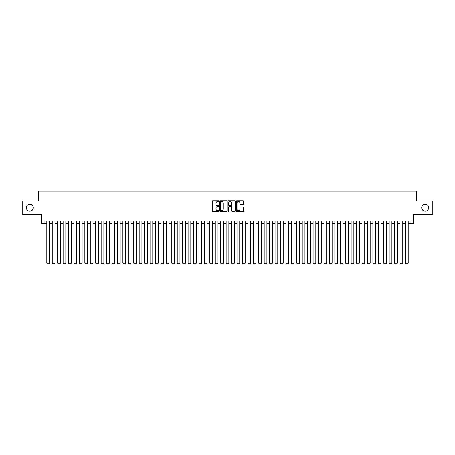 <?xml version="1.0" encoding="UTF-8"?>
<svg xmlns="http://www.w3.org/2000/svg" width="455" height="455" viewBox="0 0 455 455"><rect width="100%" height="100%" fill="white"/><g stroke="black" fill="none" stroke-linecap="round" stroke-linejoin="round"><path stroke-width="0.68" d="M218.804 201.155A0.375 0.375 0 0 0 218.434 200.78L212.764 200.78A0.535 0.535 0 0 0 212.229 201.315L212.229 210.915A0.535 0.535 0 0 0 212.764 211.45L218.434 211.45A0.375 0.375 0 0 0 218.804 211.075A0.375 0.375 0 0 0 218.434 210.705L217.7 210.705A1.706 1.706 0 0 1 215.988 208.993L215.988 208.197A1.706 1.706 0 0 1 217.7 206.49L218.434 206.49A0.375 0.375 0 0 0 218.804 206.115A0.375 0.375 0 0 0 218.434 205.74L217.7 205.74A1.706 1.706 0 0 1 215.988 204.033L215.988 203.231A1.706 1.706 0 0 1 217.7 201.525L218.434 201.525A0.375 0.375 0 0 0 218.804 201.155M421.705 207.747A3.481 3.481 0 0 0 425.186 211.222A3.481 3.481 0 0 0 428.661 207.747A3.481 3.481 0 0 0 425.186 204.267A3.481 3.481 0 0 0 421.705 207.747M26.339 207.747A3.481 3.481 0 0 0 29.814 211.222A3.481 3.481 0 0 0 33.295 207.747A3.481 3.481 0 0 0 29.814 204.267A3.481 3.481 0 0 0 26.339 207.747M243.089 204.54A0.535 0.535 0 0 0 243.624 204.005L243.624 201.315A0.535 0.535 0 0 0 243.089 200.78L236.793 200.78A0.535 0.535 0 0 0 236.264 201.315L236.264 210.915A0.535 0.535 0 0 0 236.793 211.45L243.089 211.45A0.535 0.535 0 0 0 243.624 210.915L243.624 207.662A0.535 0.535 0 0 0 243.089 207.127L240.394 207.127A0.535 0.535 0 0 0 239.865 207.662L239.865 209.277A1.428 1.428 0 0 1 238.437 210.705A1.428 1.428 0 0 1 237.01 209.277L237.01 202.953A1.428 1.428 0 0 1 238.437 201.525A1.428 1.428 0 0 1 239.865 202.953L239.865 204.005A0.535 0.535 0 0 0 240.394 204.54L243.089 204.54M44.078 223.775L44.078 221.062L410.922 221.062L410.922 223.775L413.635 223.775L413.635 214.538L432.25 214.538L432.25 200.951L416.626 200.951L416.626 191.168L38.374 191.168L38.374 200.951L22.75 200.951L22.75 214.538L41.365 214.538L41.365 223.775L46.797 223.775M227.034 201.315A0.535 0.535 0 0 0 226.499 200.78L220.203 200.78A0.535 0.535 0 0 0 219.674 201.315L219.674 210.915A0.535 0.535 0 0 0 220.203 211.45L226.499 211.45A0.535 0.535 0 0 0 227.034 210.915L227.034 201.315M228.501 200.78L234.797 200.78A0.535 0.535 0 0 1 235.326 201.315L235.326 210.915A0.535 0.535 0 0 1 234.797 211.45L232.101 211.45A0.535 0.535 0 0 1 231.567 210.915L231.567 207.019A0.535 0.535 0 0 0 231.032 206.49L229.246 206.49A0.535 0.535 0 0 0 228.711 207.019L228.711 211.075A0.375 0.375 0 0 1 228.342 211.45A0.375 0.375 0 0 1 227.966 211.075L227.966 201.315A0.535 0.535 0 0 1 228.501 200.78M49.515 223.775L52.234 223.775M54.953 223.775L57.666 223.775M60.384 223.775L63.103 223.775M65.821 223.775L68.534 223.775M71.253 223.775L73.972 223.775M76.69 223.775L79.409 223.775M82.122 223.775L84.84 223.775M87.559 223.775L90.278 223.775M92.991 223.775L95.709 223.775M98.428 223.775L101.147 223.775M103.859 223.775L106.578 223.775M109.297 223.775L112.015 223.775M114.734 223.775L117.447 223.775M120.165 223.775L122.884 223.775M125.603 223.775L128.316 223.775M131.034 223.775L133.753 223.775M136.472 223.775L139.184 223.775M141.903 223.775L144.622 223.775M147.34 223.775L150.059 223.775M152.772 223.775L155.491 223.775M158.209 223.775L160.928 223.775M163.641 223.775L166.359 223.775M169.078 223.775L171.797 223.775M174.51 223.775L177.228 223.775M179.947 223.775L182.665 223.775M185.384 223.775L188.097 223.775M190.816 223.775L193.534 223.775M196.253 223.775L198.966 223.775M201.684 223.775L204.403 223.775M207.122 223.775L209.835 223.775M212.553 223.775L215.272 223.775M217.99 223.775L220.709 223.775M223.422 223.775L226.141 223.775M228.859 223.775L231.578 223.775M234.291 223.775L237.01 223.775M239.728 223.775L242.447 223.775M245.165 223.775L247.878 223.775M250.597 223.775L253.316 223.775M256.034 223.775L258.747 223.775M261.466 223.775L264.184 223.775M266.903 223.775L269.616 223.775M272.335 223.775L275.053 223.775M277.772 223.775L280.49 223.775M283.203 223.775L285.922 223.775M288.641 223.775L291.359 223.775M294.072 223.775L296.791 223.775M299.509 223.775L302.228 223.775M304.941 223.775L307.66 223.775M310.378 223.775L313.097 223.775M315.815 223.775L318.528 223.775M321.247 223.775L323.966 223.775M326.684 223.775L329.397 223.775M332.116 223.775L334.834 223.775M337.553 223.775L340.266 223.775M342.985 223.775L345.703 223.775M348.422 223.775L351.141 223.775M353.853 223.775L356.572 223.775M359.291 223.775L362.009 223.775M364.722 223.775L367.441 223.775M370.16 223.775L372.878 223.775M375.591 223.775L378.31 223.775M381.028 223.775L383.747 223.775M386.466 223.775L389.179 223.775M391.897 223.775L394.616 223.775M397.334 223.775L400.047 223.775M402.766 223.775L405.485 223.775M408.203 223.775L410.922 223.775M220.794 201.525A0.375 0.375 0 0 0 220.419 201.901L220.419 210.329A0.375 0.375 0 0 0 220.794 210.705L221.568 210.705A1.706 1.706 0 0 0 223.274 208.993L223.274 203.231A1.706 1.706 0 0 0 221.568 201.525L220.794 201.525M231.567 202.981A1.428 1.428 0 0 0 230.139 201.554A1.428 1.428 0 0 0 228.711 202.981L228.711 205.205A0.535 0.535 0 0 0 229.246 205.74L231.032 205.74A0.535 0.535 0 0 0 231.567 205.205L231.567 202.981M49.515 221.062L49.515 263.126L46.797 263.126L46.797 221.062M49.515 263.126L49.106 263.832L47.206 263.832L46.797 263.126M54.953 221.062L54.953 263.126L52.234 263.126L52.234 221.062M54.953 263.126L54.543 263.832L52.638 263.832L52.234 263.126M60.384 221.062L60.384 263.126L57.666 263.126L57.666 221.062M60.384 263.126L59.975 263.832L58.075 263.832L57.666 263.126M65.821 221.062L65.821 263.126L63.103 263.126L63.103 221.062M65.821 263.126L65.412 263.832L63.512 263.832L63.103 263.126M71.253 221.062L71.253 263.126L68.534 263.126L68.534 221.062M71.253 263.126L70.849 263.832L68.944 263.832L68.534 263.126M76.69 221.062L76.69 263.126L73.972 263.126L73.972 221.062M76.69 263.126L76.281 263.832L74.381 263.832L73.972 263.126M82.122 221.062L82.122 263.126L79.409 263.126L79.409 221.062M82.122 263.126L81.718 263.832L79.813 263.832L79.409 263.126M87.559 221.062L87.559 263.126L84.84 263.126L84.84 221.062M87.559 263.126L87.15 263.832L85.25 263.832L84.84 263.126M92.991 221.062L92.991 263.126L90.278 263.126L90.278 221.062M92.991 263.126L92.587 263.832L90.681 263.832L90.278 263.126M98.428 221.062L98.428 263.126L95.709 263.126L95.709 221.062M98.428 263.126L98.018 263.832L96.119 263.832L95.709 263.126M103.859 221.062L103.859 263.126L101.147 263.126L101.147 221.062M103.859 263.126L103.456 263.832L101.55 263.832L101.147 263.126M109.297 221.062L109.297 263.126L106.578 263.126L106.578 221.062M109.297 263.126L108.887 263.832L106.988 263.832L106.578 263.126M114.734 221.062L114.734 263.126L112.015 263.126L112.015 221.062M114.734 263.126L114.324 263.832L112.419 263.832L112.015 263.126M120.165 221.062L120.165 263.126L117.447 263.126L117.447 221.062M120.165 263.126L119.756 263.832L117.856 263.832L117.447 263.126M125.603 221.062L125.603 263.126L122.884 263.126L122.884 221.062M125.603 263.126L125.193 263.832L123.294 263.832L122.884 263.126M131.034 221.062L131.034 263.126L128.316 263.126L128.316 221.062M131.034 263.126L130.625 263.832L128.725 263.832L128.316 263.126M136.472 221.062L136.472 263.126L133.753 263.126L133.753 221.062M136.472 263.126L136.062 263.832L134.162 263.832L133.753 263.126M141.903 221.062L141.903 263.126L139.184 263.126L139.184 221.062M141.903 263.126L141.499 263.832L139.594 263.832L139.184 263.126M147.34 221.062L147.34 263.126L144.622 263.126L144.622 221.062M147.34 263.126L146.931 263.832L145.031 263.832L144.622 263.126M152.772 221.062L152.772 263.126L150.059 263.126L150.059 221.062M152.772 263.126L152.368 263.832L150.463 263.832L150.059 263.126M158.209 221.062L158.209 263.126L155.491 263.126L155.491 221.062M158.209 263.126L157.8 263.832L155.9 263.832L155.491 263.126M163.641 221.062L163.641 263.126L160.928 263.126L160.928 221.062M163.641 263.126L163.237 263.832L161.332 263.832L160.928 263.126M169.078 221.062L169.078 263.126L166.359 263.126L166.359 221.062M169.078 263.126L168.668 263.832L166.769 263.832L166.359 263.126M174.51 221.062L174.51 263.126L171.797 263.126L171.797 221.062M174.51 263.126L174.106 263.832L172.2 263.832L171.797 263.126M179.947 221.062L179.947 263.126L177.228 263.126L177.228 221.062M179.947 263.126L179.537 263.832L177.638 263.832L177.228 263.126M185.384 221.062L185.384 263.126L182.665 263.126L182.665 221.062M185.384 263.126L184.975 263.832L183.069 263.832L182.665 263.126M190.816 221.062L190.816 263.126L188.097 263.126L188.097 221.062M190.816 263.126L190.406 263.832L188.506 263.832L188.097 263.126M196.253 221.062L196.253 263.126L193.534 263.126L193.534 221.062M196.253 263.126L195.843 263.832L193.944 263.832L193.534 263.126M201.684 221.062L201.684 263.126L198.966 263.126L198.966 221.062M201.684 263.126L201.281 263.832L199.375 263.832L198.966 263.126M207.122 221.062L207.122 263.126L204.403 263.126L204.403 221.062M207.122 263.126L206.712 263.832L204.813 263.832L204.403 263.126M212.553 221.062L212.553 263.126L209.835 263.126L209.835 221.062M212.553 263.126L212.149 263.832L210.244 263.832L209.835 263.126M217.99 221.062L217.99 263.126L215.272 263.126L215.272 221.062M217.99 263.126L217.581 263.832L215.681 263.832L215.272 263.126M223.422 221.062L223.422 263.126L220.709 263.126L220.709 221.062M223.422 263.126L223.018 263.832L221.113 263.832L220.709 263.126M228.859 221.062L228.859 263.126L226.141 263.126L226.141 221.062M228.859 263.126L228.45 263.832L226.55 263.832L226.141 263.126M234.291 221.062L234.291 263.126L231.578 263.126L231.578 221.062M234.291 263.126L233.887 263.832L231.982 263.832L231.578 263.126M239.728 221.062L239.728 263.126L237.01 263.126L237.01 221.062M239.728 263.126L239.319 263.832L237.419 263.832L237.01 263.126M245.165 221.062L245.165 263.126L242.447 263.126L242.447 221.062M245.165 263.126L244.756 263.832L242.851 263.832L242.447 263.126M250.597 221.062L250.597 263.126L247.878 263.126L247.878 221.062M250.597 263.126L250.187 263.832L248.288 263.832L247.878 263.126M256.034 221.062L256.034 263.126L253.316 263.126L253.316 221.062M256.034 263.126L255.625 263.832L253.719 263.832L253.316 263.126M261.466 221.062L261.466 263.126L258.747 263.126L258.747 221.062M261.466 263.126L261.056 263.832L259.157 263.832L258.747 263.126M266.903 221.062L266.903 263.126L264.184 263.126L264.184 221.062M266.903 263.126L266.493 263.832L264.594 263.832L264.184 263.126M272.335 221.062L272.335 263.126L269.616 263.126L269.616 221.062M272.335 263.126L271.931 263.832L270.025 263.832L269.616 263.126M277.772 221.062L277.772 263.126L275.053 263.126L275.053 221.062M277.772 263.126L277.362 263.832L275.463 263.832L275.053 263.126M283.203 221.062L283.203 263.126L280.49 263.126L280.49 221.062M283.203 263.126L282.8 263.832L280.894 263.832L280.49 263.126M288.641 221.062L288.641 263.126L285.922 263.126L285.922 221.062M288.641 263.126L288.231 263.832L286.332 263.832L285.922 263.126M294.072 221.062L294.072 263.126L291.359 263.126L291.359 221.062M294.072 263.126L293.668 263.832L291.763 263.832L291.359 263.126M299.509 221.062L299.509 263.126L296.791 263.126L296.791 221.062M299.509 263.126L299.1 263.832L297.2 263.832L296.791 263.126M304.941 221.062L304.941 263.126L302.228 263.126L302.228 221.062M304.941 263.126L304.537 263.832L302.632 263.832L302.228 263.126M310.378 221.062L310.378 263.126L307.66 263.126L307.66 221.062M310.378 263.126L309.969 263.832L308.069 263.832L307.66 263.126M315.815 221.062L315.815 263.126L313.097 263.126L313.097 221.062M315.815 263.126L315.406 263.832L313.501 263.832L313.097 263.126M321.247 221.062L321.247 263.126L318.528 263.126L318.528 221.062M321.247 263.126L320.838 263.832L318.938 263.832L318.528 263.126M326.684 221.062L326.684 263.126L323.966 263.126L323.966 221.062M326.684 263.126L326.275 263.832L324.375 263.832L323.966 263.126M332.116 221.062L332.116 263.126L329.397 263.126L329.397 221.062M332.116 263.126L331.706 263.832L329.807 263.832L329.397 263.126M337.553 221.062L337.553 263.126L334.834 263.126L334.834 221.062M337.553 263.126L337.144 263.832L335.244 263.832L334.834 263.126M342.985 221.062L342.985 263.126L340.266 263.126L340.266 221.062M342.985 263.126L342.581 263.832L340.676 263.832L340.266 263.126M348.422 221.062L348.422 263.126L345.703 263.126L345.703 221.062M348.422 263.126L348.012 263.832L346.113 263.832L345.703 263.126M353.853 221.062L353.853 263.126L351.141 263.126L351.141 221.062M353.853 263.126L353.45 263.832L351.544 263.832L351.141 263.126M359.291 221.062L359.291 263.126L356.572 263.126L356.572 221.062M359.291 263.126L358.881 263.832L356.982 263.832L356.572 263.126M364.722 221.062L364.722 263.126L362.009 263.126L362.009 221.062M364.722 263.126L364.318 263.832L362.413 263.832L362.009 263.126M370.16 221.062L370.16 263.126L367.441 263.126L367.441 221.062M370.16 263.126L369.75 263.832L367.85 263.832L367.441 263.126M375.591 221.062L375.591 263.126L372.878 263.126L372.878 221.062M375.591 263.126L375.187 263.832L373.282 263.832L372.878 263.126M381.028 221.062L381.028 263.126L378.31 263.126L378.31 221.062M381.028 263.126L380.619 263.832L378.719 263.832L378.31 263.126M386.466 221.062L386.466 263.126L383.747 263.126L383.747 221.062M386.466 263.126L386.056 263.832L384.151 263.832L383.747 263.126M391.897 221.062L391.897 263.126L389.179 263.126L389.179 221.062M391.897 263.126L391.488 263.832L389.588 263.832L389.179 263.126M397.334 221.062L397.334 263.126L394.616 263.126L394.616 221.062M397.334 263.126L396.925 263.832L395.025 263.832L394.616 263.126M402.766 221.062L402.766 263.126L400.047 263.126L400.047 221.062M402.766 263.126L402.362 263.832L400.457 263.832L400.047 263.126M408.203 221.062L408.203 263.126L405.485 263.126L405.485 221.062M408.203 263.126L407.794 263.832L405.894 263.832L405.485 263.126"/></g></svg>
